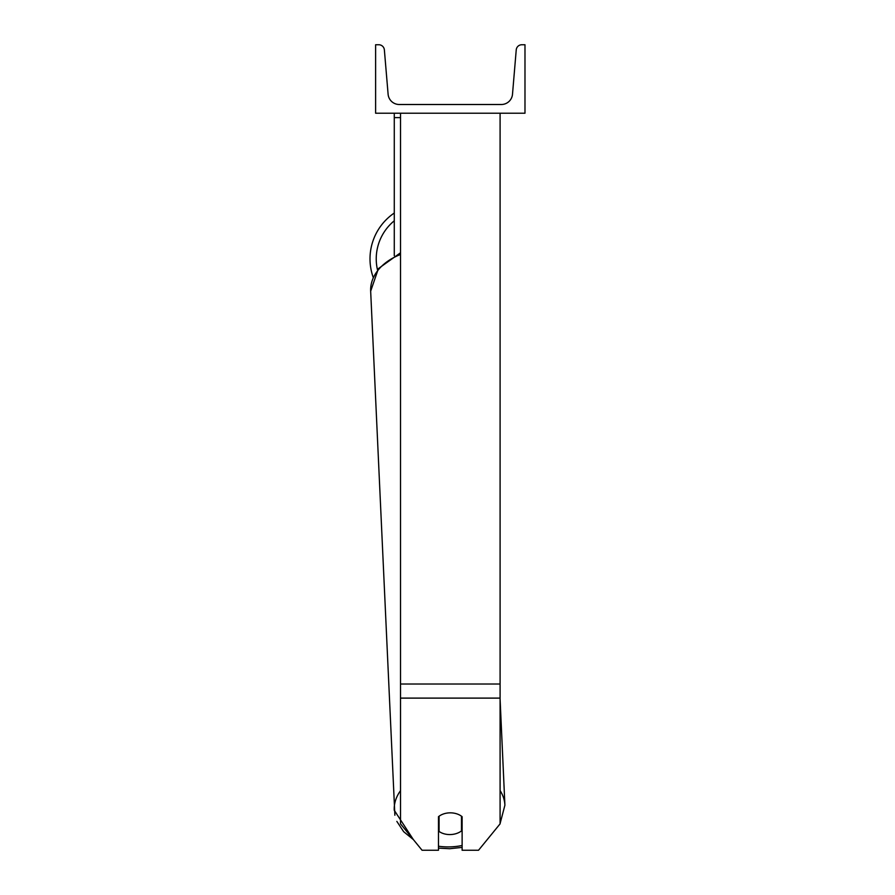 <?xml version="1.0" encoding="UTF-8"?>
<svg xmlns="http://www.w3.org/2000/svg" width="895" height="895" viewBox="0 0 895 895"><rect width="100%" height="100%" fill="white"/><g stroke="black" fill="none" stroke-linecap="round" stroke-linejoin="round"><path stroke-width="1.34" d="M500.092 698.111L400.512 698.111L400.512 823.847L422.071 850.25L438.472 850.25L438.472 816.699A15.562 10.997 0 0 1 450.297 812.839A15.562 10.997 0 0 1 462.122 816.699L462.122 850.25L478.534 850.25L500.092 823.847L500.092 113.218M400.512 698.111L400.512 113.218M394.281 255.668L394.281 117.614L400.512 117.614M394.281 113.218L394.281 117.614M373.193 277.36A55.389 55.389 0 0 1 394.281 213.021M524.985 113.218L375.62 113.218L375.62 44.75L378.786 44.75A5.605 5.605 0 0 1 384.369 49.885L388.106 94.232A11.199 11.199 0 0 0 399.271 104.502L501.334 104.502A11.199 11.199 0 0 0 512.499 94.232L516.236 49.885A5.605 5.605 0 0 1 521.819 44.75L524.985 44.75L524.985 113.218M438.472 823.344A15.562 10.997 177.4 0 0 438.729 823.534L439.087 831.455A15.562 10.997 177.4 0 0 450.286 834.565A15.562 10.997 177.4 0 0 461.484 830.94L461.484 816.195M439.087 831.455L439.087 816.218M461.484 822.74A15.562 10.997 177.4 0 0 462.122 822.192M438.729 823.534L438.729 816.486M500.092 684.026L400.512 684.026M394.281 220.785A49.169 49.169 0 0 0 377.477 269.831M462.122 845.495A49.169 34.748 -2.6 0 1 449.771 846.894A49.169 34.748 -2.6 0 1 438.472 846.222M400.512 790.688A55.389 39.145 177.4 0 0 394.236 810.243L413.345 839.566L403.645 831.679L396.843 821.386M394.874 815.233L370.664 291.199A55.389 39.145 -2.6 0 1 400.512 254.493M500.092 823.568L504.903 805.22A55.389 39.145 177.4 0 0 500.092 790.565M449.715 848.717L438.472 848.124L449.715 848.717L462.122 847.397M370.664 291.199L378.428 268.578L400.512 252.782M504.903 805.22L500.092 699.208M493.626 831.757L499.388 824.709"/></g></svg>
